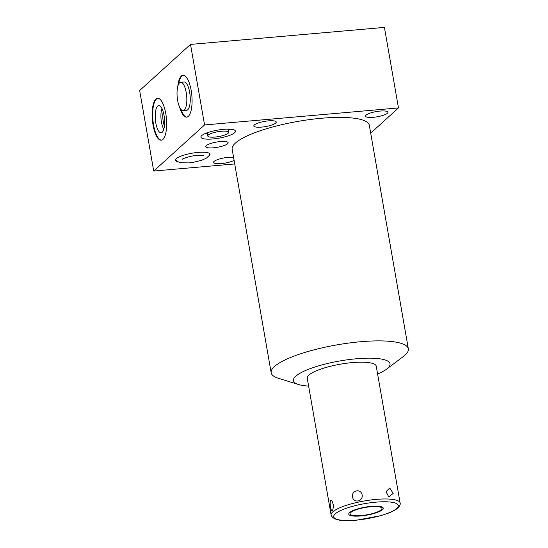 <?xml version="1.0" encoding="UTF-8"?>
<svg xmlns="http://www.w3.org/2000/svg" width="548" height="548" viewBox="0 0 548 548"><rect width="100%" height="100%" fill="white"/><g stroke="black" fill="none" stroke-linecap="round" stroke-linejoin="round"><path stroke-width="0.82" d="M157.639 106.134A13.645 4.583 -95 0 0 155.611 121.807A13.645 4.583 -95 0 0 161.454 132.732A13.645 4.583 -95 0 0 162.201 132.28A13.645 4.583 -95 0 0 164.366 117.635A13.645 4.583 -95 0 0 159.078 105.627A13.645 4.583 -95 0 0 157.639 106.134M161.989 108.634A12.446 4.178 -95 0 0 163.797 129.26M161.496 140.151A21.016 7.056 85 0 1 153.132 122.033A21.016 7.056 85 0 1 156.406 99.078A21.016 7.056 85 0 1 157.824 98.318M155.885 99.12A21.016 7.056 85 0 1 157.564 98.325A21.016 7.056 85 0 1 166.14 116.039A21.016 7.056 85 0 1 162.914 139.391A21.016 7.056 85 0 1 161.235 140.185A21.016 7.056 85 0 1 152.652 122.471A21.016 7.056 85 0 1 155.885 99.12M153.714 171.044L204.562 124.944L190.505 44.415L139.658 90.516L153.714 171.044L234.722 163.941M177.819 86.255A21.016 7.056 85 0 1 181.306 76.069A21.016 7.056 85 0 1 182.984 75.275A21.016 7.056 85 0 1 191.567 92.989A21.016 7.056 85 0 1 188.334 116.334A21.016 7.056 85 0 1 186.663 117.135A21.016 7.056 85 0 1 179.662 107.223M204.562 124.944L398.478 107.929L370.695 133.116M386.525 369.181L403.342 356.515A69.623 16.187 170.1 0 0 405.088 355.083A69.623 16.187 170.1 0 0 408.342 348.843L369.338 125.355A69.623 16.187 170.1 0 0 321.813 118.231A69.623 16.187 170.1 0 0 232.167 149.296L271.171 372.784A69.623 16.187 170.1 0 0 278.48 378.312L298.591 384.525A49.032 11.398 -9.9 0 1 295.742 376.243A49.032 11.398 -9.9 0 1 356.577 358.755A49.032 11.398 -9.9 0 1 387.751 368.167A49.032 11.398 -9.9 0 1 386.525 369.181A49.032 11.398 -9.9 0 1 377.62 374.044M366.043 115.121A11.378 2.644 -9.9 0 1 378.23 111.278A11.378 2.644 -9.9 0 1 387.922 112.23A11.378 2.644 -9.9 0 1 387.388 113.251A11.378 2.644 -9.9 0 1 375.195 117.094A11.378 2.644 -9.9 0 1 365.509 116.142A11.378 2.644 -9.9 0 1 366.043 115.121M254.361 124.917A11.378 2.644 -9.9 0 1 266.554 121.074A11.378 2.644 -9.9 0 1 276.24 122.026A11.378 2.644 -9.9 0 1 275.706 123.047A11.378 2.644 -9.9 0 1 263.519 126.889A11.378 2.644 -9.9 0 1 253.827 125.937A11.378 2.644 -9.9 0 1 254.361 124.917M234.112 160.42A11.378 2.644 -9.9 0 1 221.748 163.551A11.378 2.644 -9.9 0 1 213.59 162.42A11.378 2.644 -9.9 0 1 214.117 161.4A11.378 2.644 -9.9 0 1 222.789 158.16A11.378 2.644 -9.9 0 1 233.578 157.351M206.267 145.617A11.378 2.644 -9.9 0 1 218.46 141.768A11.378 2.644 -9.9 0 1 228.146 142.72A11.378 2.644 -9.9 0 1 227.619 143.74A11.378 2.644 -9.9 0 1 215.426 147.583A11.378 2.644 -9.9 0 1 205.74 146.631A11.378 2.644 -9.9 0 1 206.267 145.617M201.76 135.596A17.509 4.069 -9.9 0 1 220.529 129.684A17.509 4.069 -9.9 0 1 235.441 131.15A17.509 4.069 -9.9 0 1 234.626 132.719A17.509 4.069 -9.9 0 1 215.857 138.63A17.509 4.069 -9.9 0 1 200.945 137.171A17.509 4.069 -9.9 0 1 201.76 135.596M177.538 161.667A17.509 4.069 -9.9 0 1 175.518 160.222A17.509 4.069 -9.9 0 1 176.333 158.653A17.509 4.069 -9.9 0 1 195.102 152.734A17.509 4.069 -9.9 0 1 210.014 154.2A17.509 4.069 -9.9 0 1 209.199 155.769A17.509 4.069 -9.9 0 1 208.603 156.242M408.342 348.843A69.623 16.187 170.1 0 0 360.824 341.719A69.623 16.187 170.1 0 0 274.432 366.544A69.623 16.187 170.1 0 0 271.171 372.784M308.62 386.087A49.032 11.398 -9.9 0 1 298.591 384.525M400.122 502.982L376.243 366.187A35.024 8.138 170.1 0 0 346.418 363.255A35.024 8.138 170.1 0 0 308.887 375.085A35.024 8.138 170.1 0 0 307.25 378.23L331.122 515.024A35.024 8.138 -9.9 0 1 332.759 511.88A35.024 8.138 170.1 0 1 370.29 500.05A35.024 8.138 170.1 0 1 400.122 502.982C400.574 504.235 399.828 505.893 397.889 507.962C395.875 509.736 392.834 511.414 388.758 512.996L380.696 515.682L357.015 520.12C341.52 521.71 332.889 520.011 331.122 515.024M330.78 500.557L331.985 500.756L333.67 505.701L332.561 510.757C331.088 512.983 329.129 501.769 330.78 500.557M386.593 492.782L388.758 496.906L393.169 493.44L389.751 488.021L386.511 491.152L386.593 492.782M362.139 494.926C360.974 488.193 351.247 490.296 352.563 497.002C353.563 503.585 363.297 501.482 362.139 494.926M350.802 512.483A16.193 3.768 170.1 0 0 350.042 513.928A16.193 3.768 170.1 0 0 363.838 515.284A16.193 3.768 170.1 0 0 381.189 509.811A16.193 3.768 170.1 0 0 381.949 508.366A16.193 3.768 170.1 0 0 368.153 507.01A16.193 3.768 170.1 0 0 350.802 512.483M398.478 107.929L384.422 27.4L190.505 44.415M214.987 137.062A10.59 2.459 -9.9 0 1 207.761 135.979A10.59 2.459 -9.9 0 1 221.399 131.253A10.59 2.459 -9.9 0 1 228.626 132.335A10.59 2.459 -9.9 0 1 214.987 137.062M229.968 129.198A17.509 4.069 -9.9 0 1 228.201 129.89M207.336 133.534A17.509 4.069 -9.9 0 1 205.431 133.479M163.174 111.717A10.981 3.685 -95 0 0 164.427 126.019M178.621 84.132A21.016 7.056 85 0 1 181.833 76.021A21.016 7.056 85 0 1 183.251 75.261M186.923 117.101A21.016 7.056 85 0 1 180.813 109.168M183.176 110.607L186.587 110.306A14.207 4.768 -95 0 0 189.649 92.263A14.207 4.768 -95 0 0 184.107 82.008L180.689 82.31A14.207 4.768 -95 0 0 177.634 100.353A14.207 4.768 -95 0 0 183.176 110.607A14.207 4.768 -95 0 0 186.231 92.564A14.207 4.768 -95 0 0 180.689 82.31M349.562 512.586A17.509 4.069 170.1 0 0 348.747 514.161A17.509 4.069 170.1 0 0 363.66 515.62A17.509 4.069 170.1 0 0 382.429 509.709A17.509 4.069 170.1 0 0 383.244 508.14A17.509 4.069 170.1 0 0 368.331 506.674A17.509 4.069 170.1 0 0 349.562 512.586M396.752 508.448A32.777 7.617 -9.9 0 1 356.077 520.134A32.777 7.617 -9.9 0 1 335.239 513.846A32.777 7.617 170.1 0 1 375.914 502.16A32.777 7.617 170.1 0 1 396.752 508.448M207.761 135.979L207.206 132.787M228.626 132.335L228.071 129.143M182.272 159.31C181.539 159.098 190.375 155.721 196.896 155.447L203.349 155.632M175.607 159.591L177.004 161.29L180.292 162.701L188.656 162.92L193.759 162.235L201.589 160.283L206.363 158.153L208.98 155.707L209.72 153.639"/></g></svg>
